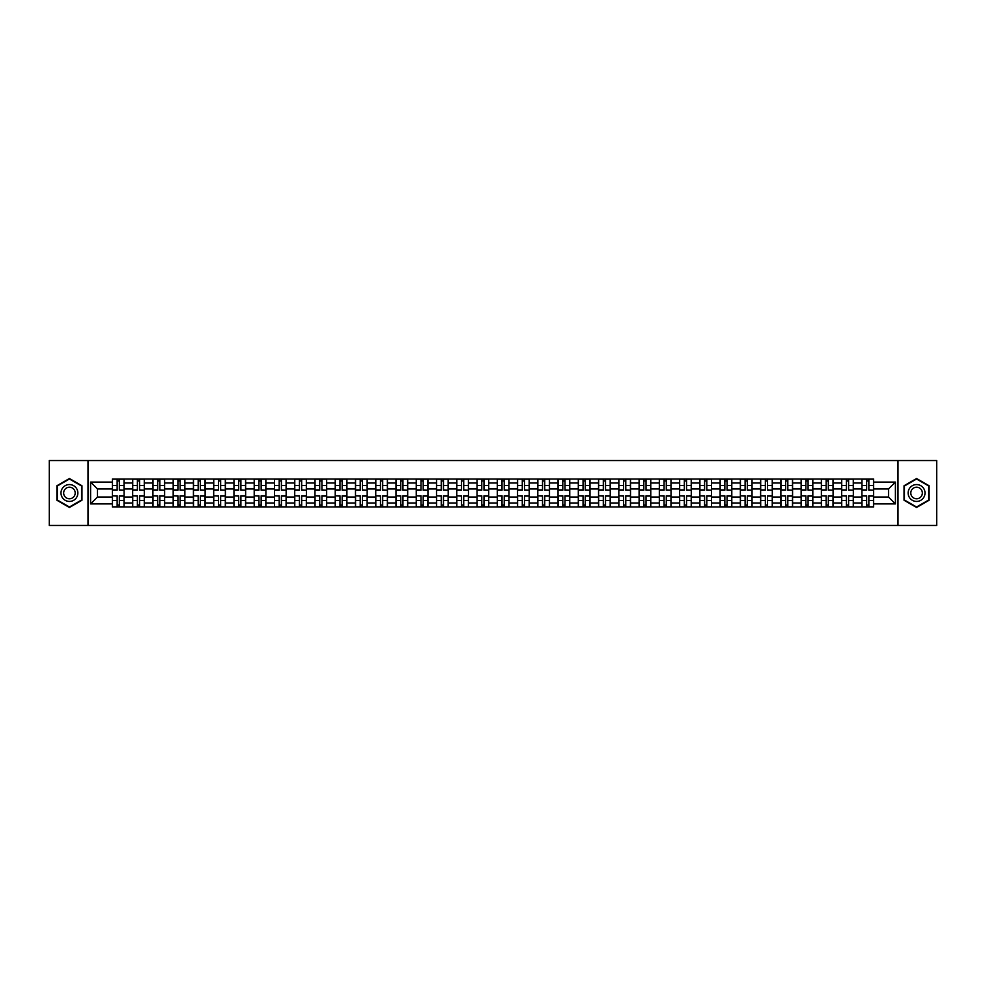 <?xml version="1.0" encoding="UTF-8"?>
<svg xmlns="http://www.w3.org/2000/svg" width="986" height="986" viewBox="0 0 986 986"><rect width="100%" height="100%" fill="white"/><g stroke="black" fill="none" stroke-linecap="round" stroke-linejoin="round"><path stroke-width="1.48" d="M898 525.464L936.7 525.464L936.7 460.536L49.3 460.536L49.3 525.464L898 525.464L898 460.536M132.666 506.964L132.666 483.004L124.088 483.004L124.088 506.964M124.088 483.004L124.088 479.036M132.666 483.004L132.666 479.036M144.35 479.036L144.35 506.964M152.916 506.964L152.916 479.036M164.613 479.036L164.613 506.964M173.179 506.964L173.179 479.036M184.863 479.036L184.863 506.964M193.429 506.964L193.429 479.036M205.125 479.036L205.125 506.964M213.691 506.964L213.691 479.036M225.375 479.036L225.375 506.964M233.953 506.964L233.953 479.036M245.637 479.036L245.637 506.964M254.203 506.964L254.203 479.036M265.887 479.036L265.887 506.964M274.465 506.964L274.465 479.036M286.15 479.036L286.15 506.964M294.715 506.964L294.715 479.036M306.399 479.036L306.399 506.964M314.978 506.964L314.978 479.036M326.662 479.036L326.662 506.964M335.228 506.964L335.228 479.036M346.912 479.036L346.912 506.964M355.49 506.964L355.49 479.036M367.174 479.036L367.174 506.964M375.74 506.964L375.74 479.036M387.436 479.036L387.436 506.964M396.002 506.964L396.002 479.036M407.686 479.036L407.686 506.964M416.252 506.964L416.252 479.036M427.949 479.036L427.949 506.964M436.515 506.964L436.515 479.036M448.199 479.036L448.199 506.964M456.777 506.964L456.777 479.036M468.461 479.036L468.461 506.964M477.027 506.964L477.027 479.036M488.711 479.036L488.711 506.964M497.289 506.964L497.289 479.036M508.973 479.036L508.973 506.964M517.539 506.964L517.539 479.036M529.223 479.036L529.223 506.964M537.801 506.964L537.801 479.036M549.485 479.036L549.485 506.964M558.051 506.964L558.051 479.036M569.748 479.036L569.748 506.964M578.314 506.964L578.314 479.036M589.998 479.036L589.998 506.964M598.564 506.964L598.564 479.036M610.26 479.036L610.26 506.964M618.826 506.964L618.826 479.036M630.51 479.036L630.51 506.964M639.088 506.964L639.088 479.036M650.772 479.036L650.772 506.964M659.338 506.964L659.338 479.036M671.022 479.036L671.022 506.964M679.6 506.964L679.6 479.036M691.285 479.036L691.285 506.964M699.85 506.964L699.85 479.036M711.535 479.036L711.535 506.964M720.113 506.964L720.113 479.036M731.797 479.036L731.797 506.964M740.363 506.964L740.363 479.036M752.047 479.036L752.047 506.964M760.625 506.964L760.625 479.036M772.309 479.036L772.309 506.964M780.875 506.964L780.875 479.036M792.571 479.036L792.571 506.964M801.137 506.964L801.137 479.036M812.821 479.036L812.821 506.964M821.387 506.964L821.387 479.036M833.084 479.036L833.084 506.964M841.65 506.964L841.65 479.036M853.334 479.036L853.334 506.964M861.912 506.964L861.912 479.036M861.912 497.03L853.334 497.03M841.65 497.03L833.084 497.03M821.387 497.03L812.821 497.03M801.137 497.03L792.571 497.03M780.875 497.03L772.309 497.03M760.625 497.03L752.047 497.03M740.363 497.03L731.797 497.03M720.113 497.03L711.535 497.03M699.85 497.03L691.285 497.03M679.6 497.03L671.022 497.03M659.338 497.03L650.772 497.03M639.088 497.03L630.51 497.03M618.826 497.03L610.26 497.03M598.564 497.03L589.998 497.03M578.314 497.03L569.748 497.03M558.051 497.03L549.485 497.03M537.801 497.03L529.223 497.03M517.539 497.03L508.973 497.03M497.289 497.03L488.711 497.03M477.027 497.03L468.461 497.03M456.777 497.03L448.199 497.03M436.515 497.03L427.949 497.03M416.252 497.03L407.686 497.03M396.002 497.03L387.436 497.03M375.74 497.03L367.174 497.03M355.49 497.03L346.912 497.03M335.228 497.03L326.662 497.03M314.978 497.03L306.399 497.03M294.715 497.03L286.15 497.03M274.465 497.03L265.887 497.03M254.203 497.03L245.637 497.03M233.953 497.03L225.375 497.03M213.691 497.03L205.125 497.03M193.429 497.03L184.863 497.03M173.179 497.03L164.613 497.03M152.916 497.03L144.35 497.03M132.666 497.03L124.088 497.03M861.912 488.97L853.334 488.97M841.65 488.97L833.084 488.97M821.387 488.97L812.821 488.97M801.137 488.97L792.571 488.97M780.875 488.97L772.309 488.97M760.625 488.97L752.047 488.97M740.363 488.97L731.797 488.97M720.113 488.97L711.535 488.97M699.85 488.97L691.285 488.97M679.6 488.97L671.022 488.97M659.338 488.97L650.772 488.97M639.088 488.97L630.51 488.97M618.826 488.97L610.26 488.97M598.564 488.97L589.998 488.97M578.314 488.97L569.748 488.97M558.051 488.97L549.485 488.97M537.801 488.97L529.223 488.97M517.539 488.97L508.973 488.97M497.289 488.97L488.711 488.97M477.027 488.97L468.461 488.97M456.777 488.97L448.199 488.97M436.515 488.97L427.949 488.97M416.252 488.97L407.686 488.97M396.002 488.97L387.436 488.97M375.74 488.97L367.174 488.97M355.49 488.97L346.912 488.97M335.228 488.97L326.662 488.97M314.978 488.97L306.399 488.97M294.715 488.97L286.15 488.97M274.465 488.97L265.887 488.97M254.203 488.97L245.637 488.97M233.953 488.97L225.375 488.97M213.691 488.97L205.125 488.97M193.429 488.97L184.863 488.97M173.179 488.97L164.613 488.97M152.916 488.97L144.35 488.97M132.666 488.97L124.088 488.97M97.478 497.03L112.404 497.03L112.404 488.97L97.478 488.97L97.478 497.03L90.589 503.908L90.589 482.092L112.404 482.092L112.404 488.97M873.596 488.97L873.596 497.03L888.522 497.03L888.522 488.97L873.596 488.97L873.596 479.036L112.404 479.036L112.404 482.092M873.596 482.092L895.411 482.092L895.411 503.908L873.596 503.908L873.596 497.03M112.404 497.03L112.404 506.964L873.596 506.964L873.596 503.908M112.404 503.908L90.589 503.908M88.001 525.464L88.001 460.536M81.961 485.765L69.427 478.53L56.892 485.765L56.892 500.235L69.427 507.47L81.961 500.235L81.961 485.765M929.108 485.765L916.573 478.53L904.039 485.765L904.039 500.235L916.573 507.47L929.108 500.235L929.108 485.765M119.355 505.017L117.149 505.017M117.149 480.983L119.355 480.983M139.605 505.017L137.399 505.017M137.399 480.983L139.605 480.983M159.868 505.017L157.661 505.017M157.661 480.983L159.868 480.983M180.13 505.017L177.911 505.017M177.911 480.983L180.13 480.983M200.38 505.017L198.174 505.017M198.174 480.983L200.38 480.983M220.642 505.017L218.436 505.017M218.436 480.983L220.642 480.983M240.892 505.017L238.686 505.017M238.686 480.983L240.892 480.983M261.154 505.017L258.948 505.017M258.948 480.983L261.154 480.983M281.404 505.017L279.198 505.017M279.198 480.983L281.404 480.983M301.667 505.017L299.461 505.017M299.461 480.983L301.667 480.983M321.917 505.017L319.71 505.017M319.71 480.983L321.917 480.983M342.179 505.017L339.973 505.017M339.973 480.983L342.179 480.983M362.429 505.017L360.223 505.017M360.223 480.983L362.429 480.983M382.691 505.017L380.485 505.017M380.485 480.983L382.691 480.983M402.954 505.017L400.735 505.017M400.735 480.983L402.954 480.983M423.204 505.017L420.997 505.017M420.997 480.983L423.204 480.983M443.466 505.017L441.26 505.017M441.26 480.983L443.466 480.983M463.716 505.017L461.51 505.017M461.51 480.983L463.716 480.983M483.978 505.017L481.772 505.017M481.772 480.983L483.978 480.983M504.228 505.017L502.022 505.017M502.022 480.983L504.228 480.983M524.49 505.017L522.284 505.017M522.284 480.983L524.49 480.983M544.74 505.017L542.534 505.017M542.534 480.983L544.74 480.983M565.003 505.017L562.796 505.017M562.796 480.983L565.003 480.983M585.265 505.017L583.046 505.017M583.046 480.983L585.265 480.983M605.515 505.017L603.309 505.017M603.309 480.983L605.515 480.983M625.777 505.017L623.571 505.017M623.571 480.983L625.777 480.983M646.027 505.017L643.821 505.017M643.821 480.983L646.027 480.983M666.289 505.017L664.083 505.017M664.083 480.983L666.289 480.983M686.539 505.017L684.333 505.017M684.333 480.983L686.539 480.983M706.802 505.017L704.596 505.017M704.596 480.983L706.802 480.983M727.052 505.017L724.846 505.017M724.846 480.983L727.052 480.983M747.314 505.017L745.108 505.017M745.108 480.983L747.314 480.983M767.564 505.017L765.358 505.017M765.358 480.983L767.564 480.983M787.826 505.017L785.62 505.017M785.62 480.983L787.826 480.983M808.089 505.017L805.87 505.017M805.87 480.983L808.089 480.983M828.339 505.017L826.132 505.017M826.132 480.983L828.339 480.983M848.601 505.017L846.395 505.017M846.395 480.983L848.601 480.983M868.851 505.017L866.645 505.017M866.645 480.983L868.851 480.983M90.589 482.092L97.478 488.97M888.522 497.03L895.411 503.908M888.522 488.97L895.411 482.092M119.355 489.931L124.026 490.202L119.355 490.202L119.355 479.171L124.026 479.171L121.438 479.171M124.026 489.931L124.026 479.171M117.149 480.86L119.355 480.86M117.149 479.171L112.478 479.171L112.478 490.202L117.149 490.202L117.149 479.171L121.241 479.171M117.149 496.069L112.478 495.798L117.149 495.798L117.149 506.829L112.478 506.829L115.066 506.829M112.478 496.069L112.478 506.829M119.355 505.14L117.149 505.14M115.263 506.829L124.026 506.829L124.026 495.798L119.355 495.798L119.355 506.829L121.241 506.829M139.605 489.931L144.289 490.202L139.605 490.202L139.605 479.171L144.289 479.171L141.688 479.171M144.289 489.931L144.289 479.171M137.399 480.86L139.605 480.86M137.399 479.171L132.728 479.171L132.728 490.202L137.399 490.202L137.399 479.171L141.491 479.171M159.868 489.931L164.539 490.202L159.868 490.202L159.868 479.171L164.539 479.171L161.951 479.171M164.539 489.931L164.539 479.171M157.661 480.86L159.868 480.86M157.661 479.171L152.99 479.171L152.99 490.202L157.661 490.202L157.661 479.171L161.753 479.171M62.118 497.215A8.443 8.443 0 0 0 73.642 500.309A8.443 8.443 0 0 0 76.735 488.785A8.443 8.443 0 0 0 65.212 485.691A8.443 8.443 0 0 0 62.118 497.215M64.423 495.884A5.78 5.78 0 0 0 72.311 498.004A5.78 5.78 0 0 0 74.431 490.116A5.78 5.78 0 0 0 66.543 487.996A5.78 5.78 0 0 0 64.423 495.884M69.427 478.986L81.567 485.987L81.567 500.013L69.427 507.014L57.287 500.013L57.287 485.987L69.427 478.986M909.265 497.215A8.443 8.443 0 0 0 920.788 500.309A8.443 8.443 0 0 0 923.882 488.785A8.443 8.443 0 0 0 912.358 485.691A8.443 8.443 0 0 0 909.265 497.215M911.569 495.884A5.78 5.78 0 0 0 919.457 498.004A5.78 5.78 0 0 0 921.577 490.116A5.78 5.78 0 0 0 913.689 487.996A5.78 5.78 0 0 0 911.569 495.884M916.573 478.986L928.713 485.987L928.713 500.013L916.573 507.014L904.433 500.013L904.433 485.987L916.573 478.986M137.399 496.069L132.728 495.798L137.399 495.798L137.399 506.829L132.728 506.829L135.328 506.829M132.728 496.069L132.728 506.829M139.605 505.14L137.399 505.14M135.526 506.829L144.289 506.829L144.289 495.798L139.605 495.798L139.605 506.829L141.491 506.829M157.661 496.069L152.99 495.798L157.661 495.798L157.661 506.829L152.99 506.829L155.578 506.829M152.99 496.069L152.99 506.829M159.868 505.14L157.661 505.14M155.776 506.829L164.539 506.829L164.539 495.798L159.868 495.798L159.868 506.829L161.753 506.829M180.13 489.931L184.801 490.202L180.13 490.202L180.13 479.171L184.801 479.171L182.2 479.171M184.801 489.931L184.801 479.171M177.911 480.86L180.13 480.86M177.911 479.171L173.24 479.171L173.24 490.202L177.911 490.202L177.911 479.171L182.003 479.171M200.38 489.931L205.051 490.202L200.38 490.202L200.38 479.171L205.051 479.171L202.463 479.171M205.051 489.931L205.051 479.171M198.174 480.86L200.38 480.86M198.174 479.171L193.502 479.171L193.502 490.202L198.174 490.202L198.174 479.171L202.266 479.171M220.642 489.931L225.313 490.202L220.642 490.202L220.642 479.171L225.313 479.171L222.713 479.171M225.313 489.931L225.313 479.171M218.436 480.86L220.642 480.86M218.436 479.171L213.752 479.171L213.752 490.202L218.436 490.202L218.436 479.171L222.516 479.171M177.911 496.069L173.24 495.798L177.911 495.798L177.911 506.829L173.24 506.829L175.841 506.829M173.24 496.069L173.24 506.829M180.13 505.14L177.911 505.14M176.038 506.829L184.801 506.829L184.801 495.798L180.13 495.798L180.13 506.829L182.003 506.829M198.174 496.069L193.502 495.798L198.174 495.798L198.174 506.829L193.502 506.829L196.091 506.829M193.502 496.069L193.502 506.829M200.38 505.14L198.174 505.14M196.288 506.829L205.051 506.829L205.051 495.798L200.38 495.798L200.38 506.829L202.266 506.829M218.436 496.069L213.752 495.798L218.436 495.798L218.436 506.829L213.752 506.829L216.353 506.829M213.752 496.069L213.752 506.829M220.642 505.14L218.436 505.14M216.55 506.829L225.313 506.829L225.313 495.798L220.642 495.798L220.642 506.829L222.516 506.829M240.892 489.931L245.563 490.202L240.892 490.202L240.892 479.171L245.563 479.171L242.975 479.171M245.563 489.931L245.563 479.171M238.686 480.86L240.892 480.86M238.686 479.171L234.015 479.171L234.015 490.202L238.686 490.202L238.686 479.171L242.778 479.171M238.686 496.069L234.015 495.798L238.686 495.798L238.686 506.829L234.015 506.829L236.615 506.829M234.015 496.069L234.015 506.829M240.892 505.14L238.686 505.14M236.8 506.829L245.563 506.829L245.563 495.798L240.892 495.798L240.892 506.829L242.778 506.829M261.154 489.931L265.826 490.202L261.154 490.202L261.154 479.171L265.826 479.171L263.225 479.171M265.826 489.931L265.826 479.171M258.948 480.86L261.154 480.86M258.948 479.171L254.265 479.171L254.265 490.202L258.948 490.202L258.948 479.171L263.04 479.171M258.948 496.069L254.265 495.798L258.948 495.798L258.948 506.829L254.265 506.829L256.865 506.829M254.265 496.069L254.265 506.829M261.154 505.14L258.948 505.14M257.063 506.829L265.826 506.829L265.826 495.798L261.154 495.798L261.154 506.829L263.04 506.829M281.404 489.931L286.088 490.202L281.404 490.202L281.404 479.171L286.088 479.171L283.487 479.171M286.088 489.931L286.088 479.171M279.198 480.86L281.404 480.86M279.198 479.171L274.527 479.171L274.527 490.202L279.198 490.202L279.198 479.171L283.29 479.171M279.198 496.069L274.527 495.798L279.198 495.798L279.198 506.829L274.527 506.829L277.128 506.829M274.527 496.069L274.527 506.829M281.404 505.14L279.198 505.14M277.312 506.829L286.088 506.829L286.088 495.798L281.404 495.798L281.404 506.829L283.29 506.829M301.667 489.931L306.338 490.202L301.667 490.202L301.667 479.171L306.338 479.171L303.737 479.171M306.338 489.931L306.338 479.171M299.461 480.86L301.667 480.86M299.461 479.171L294.777 479.171L294.777 490.202L299.461 490.202L299.461 479.171L303.552 479.171M299.461 496.069L294.777 495.798L299.461 495.798L299.461 506.829L294.777 506.829L297.378 506.829M294.777 496.069L294.777 506.829M301.667 505.14L299.461 505.14M297.575 506.829L306.338 506.829L306.338 495.798L301.667 495.798L301.667 506.829L303.552 506.829M321.917 489.931L326.6 490.202L321.917 490.202L321.917 479.171L326.6 479.171L324 479.171M326.6 489.931L326.6 479.171M319.71 480.86L321.917 480.86M319.71 479.171L315.039 479.171L315.039 490.202L319.71 490.202L319.71 479.171L323.802 479.171M342.179 489.931L346.85 490.202L342.179 490.202L342.179 479.171L346.85 479.171L344.262 479.171M346.85 489.931L346.85 479.171M339.973 480.86L342.179 480.86M339.973 479.171L335.302 479.171L335.302 490.202L339.973 490.202L339.973 479.171L344.065 479.171M362.429 489.931L367.112 490.202L362.429 490.202L362.429 479.171L367.112 479.171L364.512 479.171M367.112 489.931L367.112 479.171M360.223 480.86L362.429 480.86M360.223 479.171L355.552 479.171L355.552 490.202L360.223 490.202L360.223 479.171L364.315 479.171M382.691 489.931L387.362 490.202L382.691 490.202L382.691 479.171L387.362 479.171L384.774 479.171M387.362 489.931L387.362 479.171M380.485 480.86L382.691 480.86M380.485 479.171L375.814 479.171L375.814 490.202L380.485 490.202L380.485 479.171L384.577 479.171M402.954 489.931L407.625 490.202L402.954 490.202L402.954 479.171L407.625 479.171L405.024 479.171M407.625 489.931L407.625 479.171M400.735 480.86L402.954 480.86M400.735 479.171L396.064 479.171L396.064 490.202L400.735 490.202L400.735 479.171L404.827 479.171M423.204 489.931L427.875 490.202L423.204 490.202L423.204 479.171L427.875 479.171L425.286 479.171M427.875 489.931L427.875 479.171M420.997 480.86L423.204 480.86M420.997 479.171L416.326 479.171L416.326 490.202L420.997 490.202L420.997 479.171L425.089 479.171M319.71 496.069L315.039 495.798L319.71 495.798L319.71 506.829L315.039 506.829L317.64 506.829M315.039 496.069L315.039 506.829M321.917 505.14L319.71 505.14M317.837 506.829L326.6 506.829L326.6 495.798L321.917 495.798L321.917 506.829L323.802 506.829M339.973 496.069L335.302 495.798L339.973 495.798L339.973 506.829L335.302 506.829L337.89 506.829M335.302 496.069L335.302 506.829M342.179 505.14L339.973 505.14M338.087 506.829L346.85 506.829L346.85 495.798L342.179 495.798L342.179 506.829L344.065 506.829M360.223 496.069L355.552 495.798L360.223 495.798L360.223 506.829L355.552 506.829L358.152 506.829M355.552 496.069L355.552 506.829M362.429 505.14L360.223 505.14M358.349 506.829L367.112 506.829L367.112 495.798L362.429 495.798L362.429 506.829L364.315 506.829M380.485 496.069L375.814 495.798L380.485 495.798L380.485 506.829L375.814 506.829L378.402 506.829M375.814 496.069L375.814 506.829M382.691 505.14L380.485 505.14M378.599 506.829L387.362 506.829L387.362 495.798L382.691 495.798L382.691 506.829L384.577 506.829M400.735 496.069L396.064 495.798L400.735 495.798L400.735 506.829L396.064 506.829L398.664 506.829M396.064 496.069L396.064 506.829M402.954 505.14L400.735 505.14M398.862 506.829L407.625 506.829L407.625 495.798L402.954 495.798L402.954 506.829L404.827 506.829M420.997 496.069L416.326 495.798L420.997 495.798L420.997 506.829L416.326 506.829L418.914 506.829M416.326 496.069L416.326 506.829M423.204 505.14L420.997 505.14M419.112 506.829L427.875 506.829L427.875 495.798L423.204 495.798L423.204 506.829L425.089 506.829M443.466 489.931L448.137 490.202L443.466 490.202L443.466 479.171L448.137 479.171L445.536 479.171M448.137 489.931L448.137 479.171M441.26 480.86L443.466 480.86M441.26 479.171L436.576 479.171L436.576 490.202L441.26 490.202L441.26 479.171L445.339 479.171M441.26 496.069L436.576 495.798L441.26 495.798L441.26 506.829L436.576 506.829L439.177 506.829M436.576 496.069L436.576 506.829M443.466 505.14L441.26 505.14M439.374 506.829L448.137 506.829L448.137 495.798L443.466 495.798L443.466 506.829L445.339 506.829M463.716 489.931L468.399 490.202L463.716 490.202L463.716 479.171L468.399 479.171L465.799 479.171M468.399 489.931L468.399 479.171M461.51 480.86L463.716 480.86M461.51 479.171L456.838 479.171L456.838 490.202L461.51 490.202L461.51 479.171L465.602 479.171M461.51 496.069L456.838 495.798L461.51 495.798L461.51 506.829L456.838 506.829L459.439 506.829M456.838 496.069L456.838 506.829M463.716 505.14L461.51 505.14M459.624 506.829L468.399 506.829L468.399 495.798L463.716 495.798L463.716 506.829L465.602 506.829M483.978 489.931L488.649 490.202L483.978 490.202L483.978 479.171L488.649 479.171L486.049 479.171M488.649 489.931L488.649 479.171M481.772 480.86L483.978 480.86M481.772 479.171L477.088 479.171L477.088 490.202L481.772 490.202L481.772 479.171L485.864 479.171M481.772 496.069L477.088 495.798L481.772 495.798L481.772 506.829L477.088 506.829L479.689 506.829M477.088 496.069L477.088 506.829M483.978 505.14L481.772 505.14M479.886 506.829L488.649 506.829L488.649 495.798L483.978 495.798L483.978 506.829L485.864 506.829M504.228 489.931L508.912 490.202L504.228 490.202L504.228 479.171L508.912 479.171L506.311 479.171M508.912 489.931L508.912 479.171M502.022 480.86L504.228 480.86M502.022 479.171L497.351 479.171L497.351 490.202L502.022 490.202L502.022 479.171L506.114 479.171M502.022 496.069L497.351 495.798L502.022 495.798L502.022 506.829L497.351 506.829L499.951 506.829M497.351 496.069L497.351 506.829M504.228 505.14L502.022 505.14M500.136 506.829L508.912 506.829L508.912 495.798L504.228 495.798L504.228 506.829L506.114 506.829M524.49 489.931L529.162 490.202L524.49 490.202L524.49 479.171L529.162 479.171L526.561 479.171M529.162 489.931L529.162 479.171M522.284 480.86L524.49 480.86M522.284 479.171L517.601 479.171L517.601 490.202L522.284 490.202L522.284 479.171L526.376 479.171M522.284 496.069L517.601 495.798L522.284 495.798L522.284 506.829L517.601 506.829L520.201 506.829M517.601 496.069L517.601 506.829M524.49 505.14L522.284 505.14M520.398 506.829L529.162 506.829L529.162 495.798L524.49 495.798L524.49 506.829L526.376 506.829M544.74 489.931L549.424 490.202L544.74 490.202L544.74 479.171L549.424 479.171L546.823 479.171M549.424 489.931L549.424 479.171M542.534 480.86L544.74 480.86M542.534 479.171L537.863 479.171L537.863 490.202L542.534 490.202L542.534 479.171L546.626 479.171M542.534 496.069L537.863 495.798L542.534 495.798L542.534 506.829L537.863 506.829L540.464 506.829M537.863 496.069L537.863 506.829M544.74 505.14L542.534 505.14M540.661 506.829L549.424 506.829L549.424 495.798L544.74 495.798L544.74 506.829L546.626 506.829M565.003 489.931L569.674 490.202L565.003 490.202L565.003 479.171L569.674 479.171L567.086 479.171M569.674 489.931L569.674 479.171M562.796 480.86L565.003 480.86M562.796 479.171L558.125 479.171L558.125 490.202L562.796 490.202L562.796 479.171L566.888 479.171M562.796 496.069L558.125 495.798L562.796 495.798L562.796 506.829L558.125 506.829L560.714 506.829M558.125 496.069L558.125 506.829M565.003 505.14L562.796 505.14M560.911 506.829L569.674 506.829L569.674 495.798L565.003 495.798L565.003 506.829L566.888 506.829M585.265 489.931L589.936 490.202L585.265 490.202L585.265 479.171L589.936 479.171L587.336 479.171M589.936 489.931L589.936 479.171M583.046 480.86L585.265 480.86M583.046 479.171L578.375 479.171L578.375 490.202L583.046 490.202L583.046 479.171L587.138 479.171M583.046 496.069L578.375 495.798L583.046 495.798L583.046 506.829L578.375 506.829L580.976 506.829M578.375 496.069L578.375 506.829M585.265 505.14L583.046 505.14M581.173 506.829L589.936 506.829L589.936 495.798L585.265 495.798L585.265 506.829L587.138 506.829M605.515 489.931L610.186 490.202L605.515 490.202L605.515 479.171L610.186 479.171L607.598 479.171M610.186 489.931L610.186 479.171M603.309 480.86L605.515 480.86M603.309 479.171L598.638 479.171L598.638 490.202L603.309 490.202L603.309 479.171L607.401 479.171M603.309 496.069L598.638 495.798L603.309 495.798L603.309 506.829L598.638 506.829L601.226 506.829M598.638 496.069L598.638 506.829M605.515 505.14L603.309 505.14M601.423 506.829L610.186 506.829L610.186 495.798L605.515 495.798L605.515 506.829L607.401 506.829M625.777 489.931L630.448 490.202L625.777 490.202L625.777 479.171L630.448 479.171L627.848 479.171M630.448 489.931L630.448 479.171M623.571 480.86L625.777 480.86M623.571 479.171L618.888 479.171L618.888 490.202L623.571 490.202L623.571 479.171L627.651 479.171M623.571 496.069L618.888 495.798L623.571 495.798L623.571 506.829L618.888 506.829L621.488 506.829M618.888 496.069L618.888 506.829M625.777 505.14L623.571 505.14M621.685 506.829L630.448 506.829L630.448 495.798L625.777 495.798L625.777 506.829L627.651 506.829M646.027 489.931L650.698 490.202L646.027 490.202L646.027 479.171L650.698 479.171L648.11 479.171M650.698 489.931L650.698 479.171M643.821 480.86L646.027 480.86M643.821 479.171L639.15 479.171L639.15 490.202L643.821 490.202L643.821 479.171L647.913 479.171M643.821 496.069L639.15 495.798L643.821 495.798L643.821 506.829L639.15 506.829L641.738 506.829M639.15 496.069L639.15 506.829M646.027 505.14L643.821 505.14M641.935 506.829L650.698 506.829L650.698 495.798L646.027 495.798L646.027 506.829L647.913 506.829M666.289 489.931L670.961 490.202L666.289 490.202L666.289 479.171L670.961 479.171L668.36 479.171M670.961 489.931L670.961 479.171M664.083 480.86L666.289 480.86M664.083 479.171L659.4 479.171L659.4 490.202L664.083 490.202L664.083 479.171L668.163 479.171M664.083 496.069L659.4 495.798L664.083 495.798L664.083 506.829L659.4 506.829L662 506.829M659.4 496.069L659.4 506.829M666.289 505.14L664.083 505.14M662.198 506.829L670.961 506.829L670.961 495.798L666.289 495.798L666.289 506.829L668.163 506.829M686.539 489.931L691.223 490.202L686.539 490.202L686.539 479.171L691.223 479.171L688.622 479.171M691.223 489.931L691.223 479.171M684.333 480.86L686.539 480.86M684.333 479.171L679.662 479.171L679.662 490.202L684.333 490.202L684.333 479.171L688.425 479.171M684.333 496.069L679.662 495.798L684.333 495.798L684.333 506.829L679.662 506.829L682.263 506.829M679.662 496.069L679.662 506.829M686.539 505.14L684.333 505.14M682.448 506.829L691.223 506.829L691.223 495.798L686.539 495.798L686.539 506.829L688.425 506.829M706.802 489.931L711.473 490.202L706.802 490.202L706.802 479.171L711.473 479.171L708.872 479.171M711.473 489.931L711.473 479.171M704.596 480.86L706.802 480.86M704.596 479.171L699.912 479.171L699.912 490.202L704.596 490.202L704.596 479.171L708.688 479.171M704.596 496.069L699.912 495.798L704.596 495.798L704.596 506.829L699.912 506.829L702.513 506.829M699.912 496.069L699.912 506.829M706.802 505.14L704.596 505.14M702.71 506.829L711.473 506.829L711.473 495.798L706.802 495.798L706.802 506.829L708.688 506.829M727.052 489.931L731.735 490.202L727.052 490.202L727.052 479.171L731.735 479.171L729.135 479.171M731.735 489.931L731.735 479.171M724.846 480.86L727.052 480.86M724.846 479.171L720.174 479.171L720.174 490.202L724.846 490.202L724.846 479.171L728.937 479.171M724.846 496.069L720.174 495.798L724.846 495.798L724.846 506.829L720.174 506.829L722.775 506.829M720.174 496.069L720.174 506.829M727.052 505.14L724.846 505.14M722.96 506.829L731.735 506.829L731.735 495.798L727.052 495.798L727.052 506.829L728.937 506.829M747.314 489.931L751.985 490.202L747.314 490.202L747.314 479.171L751.985 479.171L749.385 479.171M751.985 489.931L751.985 479.171M745.108 480.86L747.314 480.86M745.108 479.171L740.437 479.171L740.437 490.202L745.108 490.202L745.108 479.171L749.2 479.171M745.108 496.069L740.437 495.798L745.108 495.798L745.108 506.829L740.437 506.829L743.025 506.829M740.437 496.069L740.437 506.829M747.314 505.14L745.108 505.14M743.222 506.829L751.985 506.829L751.985 495.798L747.314 495.798L747.314 506.829L749.2 506.829M767.564 489.931L772.248 490.202L767.564 490.202L767.564 479.171L772.248 479.171L769.647 479.171M772.248 489.931L772.248 479.171M765.358 480.86L767.564 480.86M765.358 479.171L760.687 479.171L760.687 490.202L765.358 490.202L765.358 479.171L769.45 479.171M765.358 496.069L760.687 495.798L765.358 495.798L765.358 506.829L760.687 506.829L763.287 506.829M760.687 496.069L760.687 506.829M767.564 505.14L765.358 505.14M763.484 506.829L772.248 506.829L772.248 495.798L767.564 495.798L767.564 506.829L769.45 506.829M787.826 489.931L792.497 490.202L787.826 490.202L787.826 479.171L792.497 479.171L789.909 479.171M792.497 489.931L792.497 479.171M785.62 480.86L787.826 480.86M785.62 479.171L780.949 479.171L780.949 490.202L785.62 490.202L785.62 479.171L789.712 479.171M785.62 496.069L780.949 495.798L785.62 495.798L785.62 506.829L780.949 506.829L783.537 506.829M780.949 496.069L780.949 506.829M787.826 505.14L785.62 505.14M783.734 506.829L792.497 506.829L792.497 495.798L787.826 495.798L787.826 506.829L789.712 506.829M808.089 489.931L812.76 490.202L808.089 490.202L808.089 479.171L812.76 479.171L810.159 479.171M812.76 489.931L812.76 479.171M805.87 480.86L808.089 480.86M805.87 479.171L801.199 479.171L801.199 490.202L805.87 490.202L805.87 479.171L809.962 479.171M805.87 496.069L801.199 495.798L805.87 495.798L805.87 506.829L801.199 506.829L803.8 506.829M801.199 496.069L801.199 506.829M808.089 505.14L805.87 505.14M803.997 506.829L812.76 506.829L812.76 495.798L808.089 495.798L808.089 506.829L809.962 506.829M828.339 489.931L833.01 490.202L828.339 490.202L828.339 479.171L833.01 479.171L830.422 479.171M833.01 489.931L833.01 479.171M826.132 480.86L828.339 480.86M826.132 479.171L821.461 479.171L821.461 490.202L826.132 490.202L826.132 479.171L830.224 479.171M826.132 496.069L821.461 495.798L826.132 495.798L826.132 506.829L821.461 506.829L824.049 506.829M821.461 496.069L821.461 506.829M828.339 505.14L826.132 505.14M824.247 506.829L833.01 506.829L833.01 495.798L828.339 495.798L828.339 506.829L830.224 506.829M848.601 489.931L853.272 490.202L848.601 490.202L848.601 479.171L853.272 479.171L850.672 479.171M853.272 489.931L853.272 479.171M846.395 480.86L848.601 480.86M846.395 479.171L841.711 479.171L841.711 490.202L846.395 490.202L846.395 479.171L850.474 479.171M846.395 496.069L841.711 495.798L846.395 495.798L846.395 506.829L841.711 506.829L844.312 506.829M841.711 496.069L841.711 506.829M848.601 505.14L846.395 505.14M844.509 506.829L853.272 506.829L853.272 495.798L848.601 495.798L848.601 506.829L850.474 506.829M868.851 489.931L873.522 490.202L868.851 490.202L868.851 479.171L873.522 479.171L870.934 479.171M873.522 489.931L873.522 479.171M866.645 480.86L868.851 480.86M866.645 479.171L861.974 479.171L861.974 490.202L866.645 490.202L866.645 479.171L870.737 479.171M866.645 496.069L861.974 495.798L866.645 495.798L866.645 506.829L861.974 506.829L864.562 506.829M861.974 496.069L861.974 506.829M868.851 505.14L866.645 505.14M864.759 506.829L873.522 506.829L873.522 495.798L868.851 495.798L868.851 506.829L870.737 506.829M841.65 483.004L833.084 483.004M821.387 483.004L812.821 483.004M801.137 483.004L792.571 483.004M780.875 483.004L772.309 483.004M760.625 483.004L752.047 483.004M740.363 483.004L731.797 483.004M720.113 483.004L711.535 483.004M699.85 483.004L691.285 483.004M679.6 483.004L671.022 483.004M659.338 483.004L650.772 483.004M639.088 483.004L630.51 483.004M618.826 483.004L610.26 483.004M598.564 483.004L589.998 483.004M578.314 483.004L569.748 483.004M558.051 483.004L549.485 483.004M537.801 483.004L529.223 483.004M517.539 483.004L508.973 483.004M497.289 483.004L488.711 483.004M477.027 483.004L468.461 483.004M456.777 483.004L448.199 483.004M436.515 483.004L427.949 483.004M416.252 483.004L407.686 483.004M396.002 483.004L387.436 483.004M375.74 483.004L367.174 483.004M355.49 483.004L346.912 483.004M335.228 483.004L326.662 483.004M314.978 483.004L306.399 483.004M294.715 483.004L286.15 483.004M274.465 483.004L265.887 483.004M254.203 483.004L245.637 483.004M233.953 483.004L225.375 483.004M213.691 483.004L205.125 483.004M193.429 483.004L184.863 483.004M173.179 483.004L164.613 483.004M152.916 483.004L144.35 483.004M861.912 483.004L853.334 483.004M841.65 502.996L833.084 502.996M821.387 502.996L812.821 502.996M801.137 502.996L792.571 502.996M780.875 502.996L772.309 502.996M760.625 502.996L752.047 502.996M740.363 502.996L731.797 502.996M720.113 502.996L711.535 502.996M699.85 502.996L691.285 502.996M679.6 502.996L671.022 502.996M659.338 502.996L650.772 502.996M639.088 502.996L630.51 502.996M618.826 502.996L610.26 502.996M598.564 502.996L589.998 502.996M578.314 502.996L569.748 502.996M558.051 502.996L549.485 502.996M537.801 502.996L529.223 502.996M517.539 502.996L508.973 502.996M497.289 502.996L488.711 502.996M477.027 502.996L468.461 502.996M456.777 502.996L448.199 502.996M436.515 502.996L427.949 502.996M416.252 502.996L407.686 502.996M396.002 502.996L387.436 502.996M375.74 502.996L367.174 502.996M355.49 502.996L346.912 502.996M335.228 502.996L326.662 502.996M314.978 502.996L306.399 502.996M294.715 502.996L286.15 502.996M274.465 502.996L265.887 502.996M254.203 502.996L245.637 502.996M233.953 502.996L225.375 502.996M213.691 502.996L205.125 502.996M193.429 502.996L184.863 502.996M173.179 502.996L164.613 502.996M152.916 502.996L144.35 502.996M132.666 502.996L124.088 502.996M861.912 502.996L853.334 502.996M119.355 485.543L124.026 485.543M112.478 489.931L117.149 489.931M112.478 485.543L117.149 485.543M117.149 500.457L112.478 500.457M124.026 496.069L119.355 496.069M124.026 500.457L119.355 500.457M139.605 485.543L144.289 485.543M132.728 489.931L137.399 489.931M132.728 485.543L137.399 485.543M159.868 485.543L164.539 485.543M152.99 489.931L157.661 489.931M152.99 485.543L157.661 485.543M137.399 500.457L132.728 500.457M144.289 496.069L139.605 496.069M144.289 500.457L139.605 500.457M157.661 500.457L152.99 500.457M164.539 496.069L159.868 496.069M164.539 500.457L159.868 500.457M180.13 485.543L184.801 485.543M173.24 489.931L177.911 489.931M173.24 485.543L177.911 485.543M200.38 485.543L205.051 485.543M193.502 489.931L198.174 489.931M193.502 485.543L198.174 485.543M220.642 485.543L225.313 485.543M213.752 489.931L218.436 489.931M213.752 485.543L218.436 485.543M177.911 500.457L173.24 500.457M184.801 496.069L180.13 496.069M184.801 500.457L180.13 500.457M198.174 500.457L193.502 500.457M205.051 496.069L200.38 496.069M205.051 500.457L200.38 500.457M218.436 500.457L213.752 500.457M225.313 496.069L220.642 496.069M225.313 500.457L220.642 500.457M240.892 485.543L245.563 485.543M234.015 489.931L238.686 489.931M234.015 485.543L238.686 485.543M238.686 500.457L234.015 500.457M245.563 496.069L240.892 496.069M245.563 500.457L240.892 500.457M261.154 485.543L265.826 485.543M254.265 489.931L258.948 489.931M254.265 485.543L258.948 485.543M258.948 500.457L254.265 500.457M265.826 496.069L261.154 496.069M265.826 500.457L261.154 500.457M281.404 485.543L286.088 485.543M274.527 489.931L279.198 489.931M274.527 485.543L279.198 485.543M279.198 500.457L274.527 500.457M286.088 496.069L281.404 496.069M286.088 500.457L281.404 500.457M301.667 485.543L306.338 485.543M294.777 489.931L299.461 489.931M294.777 485.543L299.461 485.543M299.461 500.457L294.777 500.457M306.338 496.069L301.667 496.069M306.338 500.457L301.667 500.457M321.917 485.543L326.6 485.543M315.039 489.931L319.71 489.931M315.039 485.543L319.71 485.543M342.179 485.543L346.85 485.543M335.302 489.931L339.973 489.931M335.302 485.543L339.973 485.543M362.429 485.543L367.112 485.543M355.552 489.931L360.223 489.931M355.552 485.543L360.223 485.543M382.691 485.543L387.362 485.543M375.814 489.931L380.485 489.931M375.814 485.543L380.485 485.543M402.954 485.543L407.625 485.543M396.064 489.931L400.735 489.931M396.064 485.543L400.735 485.543M423.204 485.543L427.875 485.543M416.326 489.931L420.997 489.931M416.326 485.543L420.997 485.543M319.71 500.457L315.039 500.457M326.6 496.069L321.917 496.069M326.6 500.457L321.917 500.457M339.973 500.457L335.302 500.457M346.85 496.069L342.179 496.069M346.85 500.457L342.179 500.457M360.223 500.457L355.552 500.457M367.112 496.069L362.429 496.069M367.112 500.457L362.429 500.457M380.485 500.457L375.814 500.457M387.362 496.069L382.691 496.069M387.362 500.457L382.691 500.457M400.735 500.457L396.064 500.457M407.625 496.069L402.954 496.069M407.625 500.457L402.954 500.457M420.997 500.457L416.326 500.457M427.875 496.069L423.204 496.069M427.875 500.457L423.204 500.457M443.466 485.543L448.137 485.543M436.576 489.931L441.26 489.931M436.576 485.543L441.26 485.543M441.26 500.457L436.576 500.457M448.137 496.069L443.466 496.069M448.137 500.457L443.466 500.457M463.716 485.543L468.399 485.543M456.838 489.931L461.51 489.931M456.838 485.543L461.51 485.543M461.51 500.457L456.838 500.457M468.399 496.069L463.716 496.069M468.399 500.457L463.716 500.457M483.978 485.543L488.649 485.543M477.088 489.931L481.772 489.931M477.088 485.543L481.772 485.543M481.772 500.457L477.088 500.457M488.649 496.069L483.978 496.069M488.649 500.457L483.978 500.457M504.228 485.543L508.912 485.543M497.351 489.931L502.022 489.931M497.351 485.543L502.022 485.543M502.022 500.457L497.351 500.457M508.912 496.069L504.228 496.069M508.912 500.457L504.228 500.457M524.49 485.543L529.162 485.543M517.601 489.931L522.284 489.931M517.601 485.543L522.284 485.543M522.284 500.457L517.601 500.457M529.162 496.069L524.49 496.069M529.162 500.457L524.49 500.457M544.74 485.543L549.424 485.543M537.863 489.931L542.534 489.931M537.863 485.543L542.534 485.543M542.534 500.457L537.863 500.457M549.424 496.069L544.74 496.069M549.424 500.457L544.74 500.457M565.003 485.543L569.674 485.543M558.125 489.931L562.796 489.931M558.125 485.543L562.796 485.543M562.796 500.457L558.125 500.457M569.674 496.069L565.003 496.069M569.674 500.457L565.003 500.457M585.265 485.543L589.936 485.543M578.375 489.931L583.046 489.931M578.375 485.543L583.046 485.543M583.046 500.457L578.375 500.457M589.936 496.069L585.265 496.069M589.936 500.457L585.265 500.457M605.515 485.543L610.186 485.543M598.638 489.931L603.309 489.931M598.638 485.543L603.309 485.543M603.309 500.457L598.638 500.457M610.186 496.069L605.515 496.069M610.186 500.457L605.515 500.457M625.777 485.543L630.448 485.543M618.888 489.931L623.571 489.931M618.888 485.543L623.571 485.543M623.571 500.457L618.888 500.457M630.448 496.069L625.777 496.069M630.448 500.457L625.777 500.457M646.027 485.543L650.698 485.543M639.15 489.931L643.821 489.931M639.15 485.543L643.821 485.543M643.821 500.457L639.15 500.457M650.698 496.069L646.027 496.069M650.698 500.457L646.027 500.457M666.289 485.543L670.961 485.543M659.4 489.931L664.083 489.931M659.4 485.543L664.083 485.543M664.083 500.457L659.4 500.457M670.961 496.069L666.289 496.069M670.961 500.457L666.289 500.457M686.539 485.543L691.223 485.543M679.662 489.931L684.333 489.931M679.662 485.543L684.333 485.543M684.333 500.457L679.662 500.457M691.223 496.069L686.539 496.069M691.223 500.457L686.539 500.457M706.802 485.543L711.473 485.543M699.912 489.931L704.596 489.931M699.912 485.543L704.596 485.543M704.596 500.457L699.912 500.457M711.473 496.069L706.802 496.069M711.473 500.457L706.802 500.457M727.052 485.543L731.735 485.543M720.174 489.931L724.846 489.931M720.174 485.543L724.846 485.543M724.846 500.457L720.174 500.457M731.735 496.069L727.052 496.069M731.735 500.457L727.052 500.457M747.314 485.543L751.985 485.543M740.437 489.931L745.108 489.931M740.437 485.543L745.108 485.543M745.108 500.457L740.437 500.457M751.985 496.069L747.314 496.069M751.985 500.457L747.314 500.457M767.564 485.543L772.248 485.543M760.687 489.931L765.358 489.931M760.687 485.543L765.358 485.543M765.358 500.457L760.687 500.457M772.248 496.069L767.564 496.069M772.248 500.457L767.564 500.457M787.826 485.543L792.497 485.543M780.949 489.931L785.62 489.931M780.949 485.543L785.62 485.543M785.62 500.457L780.949 500.457M792.497 496.069L787.826 496.069M792.497 500.457L787.826 500.457M808.089 485.543L812.76 485.543M801.199 489.931L805.87 489.931M801.199 485.543L805.87 485.543M805.87 500.457L801.199 500.457M812.76 496.069L808.089 496.069M812.76 500.457L808.089 500.457M828.339 485.543L833.01 485.543M821.461 489.931L826.132 489.931M821.461 485.543L826.132 485.543M826.132 500.457L821.461 500.457M833.01 496.069L828.339 496.069M833.01 500.457L828.339 500.457M848.601 485.543L853.272 485.543M841.711 489.931L846.395 489.931M841.711 485.543L846.395 485.543M846.395 500.457L841.711 500.457M853.272 496.069L848.601 496.069M853.272 500.457L848.601 500.457M868.851 485.543L873.522 485.543M861.974 489.931L866.645 489.931M861.974 485.543L866.645 485.543M866.645 500.457L861.974 500.457M873.522 496.069L868.851 496.069M873.522 500.457L868.851 500.457"/></g></svg>
